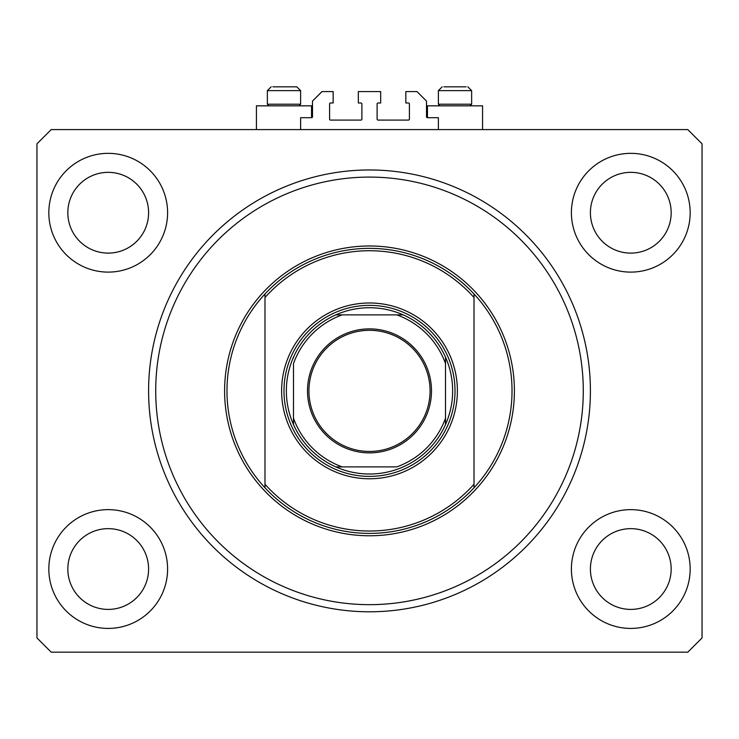 <?xml version="1.0" encoding="UTF-8"?>
<svg xmlns="http://www.w3.org/2000/svg" width="739" height="739" viewBox="0 0 739 739"><rect width="100%" height="100%" fill="white"/><g stroke="black" fill="none" stroke-linecap="round" stroke-linejoin="round"><path stroke-width="1.11" d="M438.384 129.593L438.384 117.713L427.456 117.713A0.951 0.951 0 0 1 426.505 116.762L426.505 101.086L417.008 91.581L405.84 91.581L405.84 102.989L408.455 102.989A0.951 0.951 0 0 1 409.406 103.931L409.406 119.136A0.951 0.951 0 0 1 408.455 120.087L378.054 120.087A0.951 0.951 0 0 1 377.102 119.136L377.102 103.931A0.951 0.951 0 0 1 378.054 102.989L380.668 102.989L380.668 91.581L358.332 91.581L358.332 102.989L360.946 102.989A0.951 0.951 0 0 1 361.898 103.931L361.898 119.136A0.951 0.951 0 0 1 360.946 120.087L330.545 120.087A0.951 0.951 0 0 1 329.594 119.136L329.594 103.931A0.951 0.951 0 0 1 330.545 102.989L333.16 102.989L333.16 91.581L321.992 91.581L312.495 101.086L312.495 116.762A0.951 0.951 0 0 1 311.544 117.713L300.616 117.713L300.616 129.593M67.831 212.73A40.377 40.377 0 0 0 108.208 253.107A40.377 40.377 0 0 0 148.594 212.73A40.377 40.377 0 0 0 108.208 172.344A40.377 40.377 0 0 0 67.831 212.73M590.406 212.73A40.377 40.377 0 0 0 630.792 253.107A40.377 40.377 0 0 0 671.169 212.73A40.377 40.377 0 0 0 630.792 172.344A40.377 40.377 0 0 0 590.406 212.73M48.829 569.03A59.388 59.388 0 0 0 108.208 628.418A59.388 59.388 0 0 0 167.596 569.03A59.388 59.388 0 0 0 108.208 509.642A59.388 59.388 0 0 0 48.829 569.03M571.404 569.03A59.388 59.388 0 0 0 630.792 628.418A59.388 59.388 0 0 0 690.171 569.03A59.388 59.388 0 0 0 630.792 509.642A59.388 59.388 0 0 0 571.404 569.03M571.404 212.73A59.388 59.388 0 0 0 630.792 272.109A59.388 59.388 0 0 0 690.171 212.73A59.388 59.388 0 0 0 630.792 153.343A59.388 59.388 0 0 0 571.404 212.73M48.829 212.73A59.388 59.388 0 0 0 108.208 272.109A59.388 59.388 0 0 0 167.596 212.73A59.388 59.388 0 0 0 108.208 153.343A59.388 59.388 0 0 0 48.829 212.73M427.456 117.713L427.456 105.834L482.567 105.834L482.567 129.593M311.544 117.713L311.544 105.834L256.433 105.834L256.433 129.593M148.594 390.876A220.906 220.906 0 0 0 369.5 611.79A220.906 220.906 0 0 0 590.406 390.876A220.906 220.906 0 0 0 369.5 169.97A220.906 220.906 0 0 0 148.594 390.876M590.406 569.03A40.377 40.377 0 0 0 630.792 609.407A40.377 40.377 0 0 0 671.169 569.03A40.377 40.377 0 0 0 630.792 528.653A40.377 40.377 0 0 0 590.406 569.03M67.831 569.03A40.377 40.377 0 0 0 108.208 609.407A40.377 40.377 0 0 0 148.594 569.03A40.377 40.377 0 0 0 108.208 528.653A40.377 40.377 0 0 0 67.831 569.03M51.203 652.168L687.797 652.168L702.05 637.914L702.05 143.837L687.797 129.593L51.203 129.593L36.95 143.837L36.95 637.914L51.203 652.168M296.81 86.832L300.616 90.629L267.361 90.629L267.361 104.217L268.978 105.834L267.361 104.217L300.616 104.217L300.616 90.629L296.81 86.832L272.876 86.832M466.124 86.832L443.908 86.832M469.413 104.217L471.639 104.217L471.639 90.629L438.384 90.629L442.19 86.832L438.384 90.629L438.384 104.217L469.413 104.217M279.832 86.832L275.675 86.832M457.386 390.876A87.886 87.886 0 0 1 369.5 478.77A87.886 87.886 0 0 1 281.614 390.876A87.886 87.886 0 0 1 369.5 302.99A87.886 87.886 0 0 1 457.386 390.876M583.283 390.876A213.783 213.783 0 0 0 369.5 177.092A213.783 213.783 0 0 0 155.717 390.876A213.783 213.783 0 0 0 369.5 604.659A213.783 213.783 0 0 0 583.283 390.876M512.025 390.876A142.525 142.525 0 0 0 474.013 293.983L474.013 297.512A140.142 140.142 0 0 0 264.987 297.512L264.987 484.248A140.142 140.142 0 0 0 474.013 484.248L474.013 487.777A142.525 142.525 0 0 0 512.025 390.876M264.987 293.983A142.525 142.525 0 0 0 264.987 487.777A142.525 142.525 0 0 0 474.013 487.777L474.013 293.983A142.525 142.525 0 0 0 264.987 293.983L264.987 297.512L264.987 293.983M264.987 484.248L264.987 487.777L264.987 484.248M431.493 390.876A61.993 61.993 0 0 1 369.5 452.878A61.993 61.993 0 0 1 307.507 390.876A61.993 61.993 0 0 1 369.5 328.883A61.993 61.993 0 0 1 431.493 390.876M308.93 390.876A60.57 60.57 0 0 0 369.5 451.446A60.57 60.57 0 0 0 430.07 390.876A60.57 60.57 0 0 0 369.5 330.305A60.57 60.57 0 0 0 308.93 390.876M452.637 390.876A83.138 83.138 0 0 0 445.515 357.205L445.515 363.588L445.515 357.205A83.138 83.138 0 0 0 335.82 314.869L342.212 314.869L335.82 314.869A83.138 83.138 0 0 0 293.485 424.555L293.485 418.172L293.485 424.555A83.138 83.138 0 0 0 335.82 466.891L396.788 466.891A80.763 80.763 0 0 0 445.515 418.172L445.515 363.588A80.763 80.763 0 0 0 396.788 314.869L342.212 314.869A80.763 80.763 0 0 0 293.485 363.588L293.485 418.172A80.763 80.763 0 0 0 342.212 466.891L335.82 466.891A83.138 83.138 0 0 0 445.515 424.555L445.515 418.172L445.515 424.555A83.138 83.138 0 0 0 452.637 390.876M283.988 390.876A85.512 85.512 0 0 1 369.5 305.364A85.512 85.512 0 0 1 455.012 390.876A85.512 85.512 0 0 1 369.5 476.387A85.512 85.512 0 0 1 283.988 390.876M293.485 357.99L293.485 357.205A83.138 83.138 0 0 1 335.82 314.869M403.18 314.869L396.788 314.869L403.18 314.869A83.138 83.138 0 0 1 445.515 357.205M514.399 390.876A144.899 144.899 0 0 1 369.5 535.775A144.899 144.899 0 0 1 224.601 390.876A144.899 144.899 0 0 1 369.5 245.985A144.899 144.899 0 0 1 514.399 390.876M445.515 424.555A83.138 83.138 0 0 1 403.18 466.891M335.82 466.891A83.138 83.138 0 0 1 293.485 424.555M298.999 105.834L300.616 104.217L298.999 105.834M267.361 90.629L271.158 86.832L267.361 90.629M471.639 90.629L467.842 86.832L471.639 90.629M470.022 105.834L471.639 104.217M440.001 105.834L438.384 104.217"/></g></svg>
